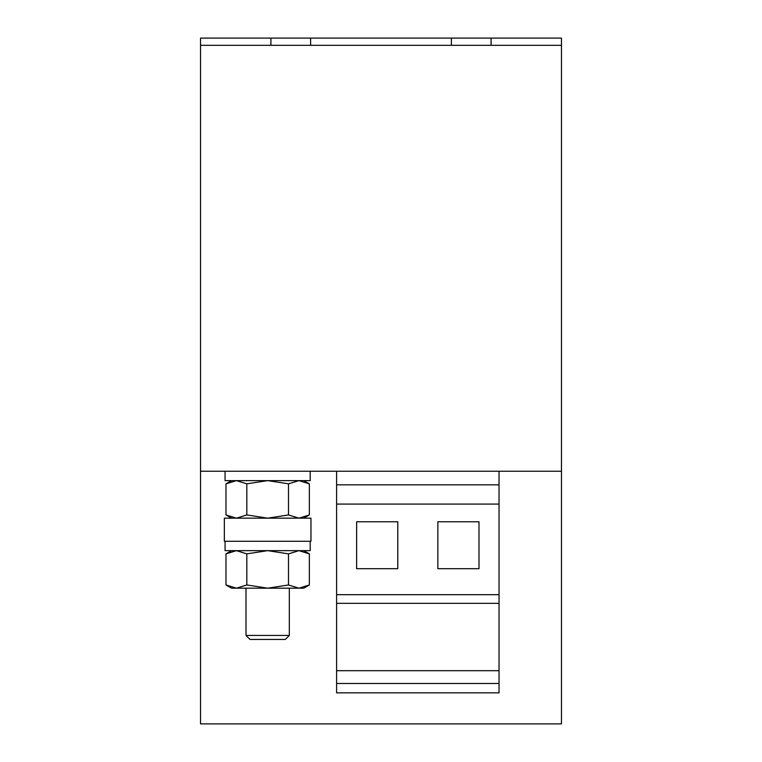 <?xml version="1.0" encoding="UTF-8"?>
<svg xmlns="http://www.w3.org/2000/svg" width="762" height="762" viewBox="0 0 762 762"><rect width="100%" height="100%" fill="white"/><g stroke="black" fill="none" stroke-linecap="round" stroke-linejoin="round"><path stroke-width="1.14" d="M289.322 635.432L285.312 639.442L250.012 639.442L246.002 635.432L289.322 635.432L289.322 588.188M224.352 529.714L224.352 541.258L310.972 541.258L310.972 518.16L224.352 518.16L224.352 529.714M200.53 471.24L561.47 471.24L561.47 723.9L200.53 723.9L200.53 45.32L561.47 45.32L561.47 471.24M310.191 471.24L225.066 471.24L225.066 480.622L310.191 480.622L310.191 471.24M200.53 45.32L200.53 38.1L270.91 38.1L270.91 45.32M270.91 38.1L310.62 38.1L310.62 45.32M310.62 38.1L451.38 38.1L451.38 45.32M451.38 38.1L491.09 38.1L491.09 45.32M491.09 38.1L561.47 38.1L561.47 45.32M336.604 683.476L499.034 683.476L499.034 692.858L336.604 692.858L336.604 670.693L499.034 670.693L499.034 471.24M336.604 670.693L336.604 603.342L499.034 603.342M336.604 603.342L336.604 594.684L499.034 594.684M397.783 521.77L356.635 521.77L356.635 568.69L397.783 568.69L397.783 521.77M478.993 521.77L437.845 521.77L437.845 568.69L478.993 568.69L478.993 521.77M336.604 594.684L336.604 504.082L499.034 504.082M336.604 504.082L336.604 484.832L499.034 484.832M336.604 484.832L336.604 471.24M499.034 683.476L499.034 670.693M225.981 483.841L225.981 514.941L236.401 518.16L246.821 514.941L246.821 483.841L236.401 480.622L225.981 483.841L231.572 480.622M246.821 483.841L267.662 480.622L288.503 483.841L288.503 514.941L267.662 518.16L246.821 514.941M288.503 514.941L298.923 518.16L309.343 514.941L298.923 518.16M288.503 483.841L298.923 480.622L309.343 483.841L309.343 514.941L303.762 518.16M225.981 553.869L225.981 584.959L236.401 588.188L246.821 584.959L246.821 553.869L236.401 550.65L225.981 553.869L231.572 550.65M246.821 553.869L267.662 550.65L288.503 553.869L288.503 584.959L267.662 588.188L246.821 584.959M288.503 584.959L298.923 588.188L309.343 584.959L309.343 553.869L298.923 550.65L288.503 553.869M225.981 584.959L231.572 588.188L303.762 588.188L309.343 584.959M310.191 541.258L310.191 550.65L310.191 541.258M310.191 550.65L225.066 550.65L225.066 541.258M303.762 480.622L309.343 483.841M231.572 518.16L225.981 514.941M303.762 550.65L309.343 553.869M246.002 635.432L246.002 588.188"/></g></svg>
